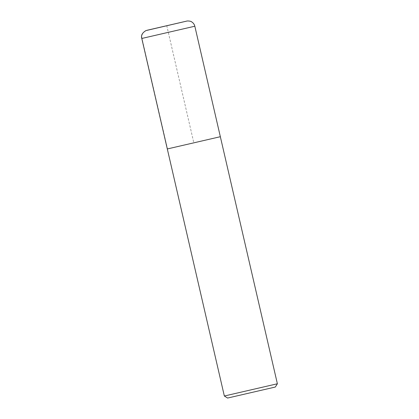 <?xml version="1.0" encoding="UTF-8"?>
<svg xmlns="http://www.w3.org/2000/svg" width="419" height="419" viewBox="0 0 419 419"><rect width="100%" height="100%" fill="white"/><g stroke="black" fill="none" stroke-linecap="round" stroke-linejoin="round"><path stroke-width="0.31" stroke-dasharray="2.1 1.57" d="M277.378 383.767L224.343 396.013M220.342 136.709L167.307 148.954M166.783 25.711L147.043 30.273A6.804 6.751 -102.2 0 0 141.994 38.422L167.506 148.913L193.824 142.832L166.783 25.711M194.83 26.219L141.795 38.464"/><path stroke-width="0.63" d="M227.606 398.05L275.341 387.03L227.606 398.05L224.343 396.013L277.378 383.767L220.342 136.709L167.307 148.954L220.342 136.709L194.83 26.219L141.795 38.464C140.836 35.468 142.224 32.844 145.953 30.592L186.617 21.128C186.853 20.819 190.928 20.929 191.74 21.935C193.358 22.966 194.39 24.391 194.83 26.219M224.343 396.013L167.307 148.954L220.342 136.709M186.523 21.149L147.043 30.273L186.523 21.149M275.341 387.03L277.378 383.767M167.307 148.954L141.795 38.464"/></g></svg>
